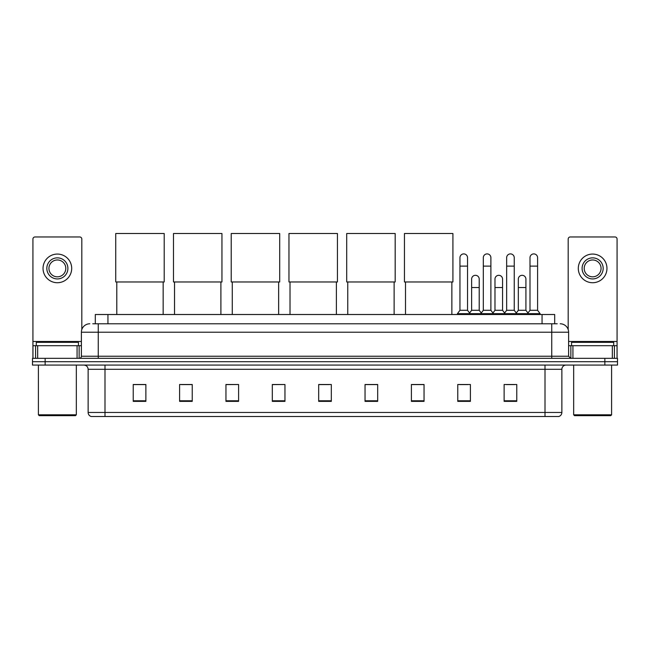 <?xml version="1.0" encoding="UTF-8"?>
<svg xmlns="http://www.w3.org/2000/svg" width="650" height="650" viewBox="0 0 650 650"><rect width="100%" height="100%" fill="white"/><g stroke="black" fill="none" stroke-linecap="round" stroke-linejoin="round"><path stroke-width="0.97" d="M95.306 323.781L95.306 314.502L554.694 314.502L554.694 323.781M92.966 323.781L557.229 323.781M92.771 323.781L98.248 323.781L98.248 332.207L81.388 332.207L81.388 356.233A2.104 2.104 0 0 1 79.284 358.337M89.822 323.781A8.426 8.426 0 0 0 81.388 332.207M560.178 323.781A8.426 8.426 0 0 1 568.612 332.207L568.612 356.233L570.716 358.337M45.142 358.337L32.5 358.337L32.5 361.709L45.142 361.709L32.5 361.709L32.5 365.081L45.142 365.081L45.142 361.709L604.858 361.709L45.142 361.709L45.142 358.337L604.858 358.337L604.858 361.709L617.5 361.709L604.858 361.709L604.858 365.081L45.142 365.081M604.858 365.081L617.5 365.081L617.5 358.337L604.858 358.337M561.868 412.457C561.746 414.473 560.739 415.821 558.829 416.504L545.009 416.504L545.009 412.457L561.868 412.457L561.868 369.298A4.217 4.217 0 0 1 566.077 365.081M545.009 416.504L91.171 416.504A4.217 4.217 0 0 1 88.132 412.457L88.132 369.298C87.888 366.738 86.483 365.332 83.923 365.081M516.766 401.367L516.766 384.507L504.124 384.507L504.124 401.367L516.766 401.367M470.405 401.367L470.405 384.507L457.762 384.507L457.762 401.367L470.405 401.367M424.044 401.367L424.044 384.507L411.401 384.507L411.401 401.367L424.044 401.367M377.683 401.367L377.683 384.507L365.04 384.507L365.04 401.367L377.683 401.367M145.876 401.367L145.876 384.507L133.234 384.507L133.234 401.367L145.876 401.367M192.237 401.367L192.237 384.507L179.595 384.507L179.595 401.367L192.237 401.367M238.599 401.367L238.599 384.507L225.956 384.507L225.956 401.367L238.599 401.367M284.96 401.367L284.96 384.507L272.317 384.507L272.317 401.367L284.96 401.367M331.321 401.367L331.321 384.507L318.679 384.507L318.679 401.367L331.321 401.367M412.457 384.597L424.044 384.597M459.534 384.597L467.959 384.597M506.228 384.597L514.662 384.597M284.96 384.507L272.317 384.597L284.96 384.507M238.599 384.507L225.956 384.597L238.599 384.507M181.488 384.597L192.237 384.597M318.679 384.597L329.428 384.597M145.876 384.597L133.234 384.597M377.683 384.597L365.04 384.597M77.074 358.337L77.074 345.694L37.659 345.694L37.659 358.337M81.811 329.574L81.811 239.062A2.104 2.104 0 0 0 79.706 236.957L35.027 236.957A2.104 2.104 0 0 0 32.922 239.062L32.922 345.694L37.659 345.694M77.074 345.694L81.388 345.694M32.922 358.337L32.922 345.694M57.371 257.863A10.538 10.538 0 0 0 46.833 268.393A10.538 10.538 0 0 0 57.371 278.931A10.538 10.538 0 0 0 67.901 268.393A10.538 10.538 0 0 0 57.371 257.863M57.371 259.967A8.426 8.426 0 0 0 48.937 268.393A8.426 8.426 0 0 0 57.371 276.827A8.426 8.426 0 0 0 65.796 268.393A8.426 8.426 0 0 0 57.371 259.967M57.371 282.726A14.332 14.332 0 0 0 71.695 268.393A14.332 14.332 0 0 0 57.371 254.069A14.332 14.332 0 0 0 43.038 268.393A14.332 14.332 0 0 0 57.371 282.726M75.489 415.659L39.244 415.659L38.399 414.814L76.334 414.814L75.489 415.659M38.399 365.081L38.399 414.814M76.334 365.081L76.334 414.814M78.439 345.694L78.439 342.322L36.294 342.322L36.294 345.694M116.797 281.97L116.797 314.502M163.158 281.97L163.158 314.502M115.741 233.496L164.206 233.496L164.206 281.97L115.741 281.97L115.741 233.496M174.533 281.97L174.533 314.502M220.894 281.97L220.894 314.502M173.485 233.496L221.951 233.496L221.951 281.97L173.485 281.97L173.485 233.496M232.278 281.97L232.278 314.502M278.639 281.97L278.639 314.502M231.221 233.496L279.695 233.496L279.695 281.97L231.221 281.97L231.221 233.496M290.022 281.97L290.022 314.502M336.383 281.97L336.383 314.502M288.966 233.496L337.431 233.496L337.431 281.97L288.966 281.97L288.966 233.496M347.758 281.97L347.758 314.502M394.119 281.97L394.119 314.502M346.702 233.496L395.176 233.496L395.176 281.97L346.702 281.97L346.702 233.496M405.502 281.97L405.502 314.502M451.864 281.97L451.864 314.502M404.446 233.496L452.92 233.496L452.92 281.97L404.446 281.97L404.446 233.496M459.956 266.118L467.545 266.118L467.545 310.294L459.956 310.294L459.956 257.692A3.794 3.794 0 0 1 463.986 253.906A3.794 3.794 0 0 1 467.545 257.692A3.794 3.794 0 0 0 463.986 253.906M459.956 310.294L457.429 313.666L457.429 314.502M467.545 310.294L470.072 313.666L457.429 313.666M483.308 310.294L483.308 266.118L490.888 266.118L490.888 310.294L483.308 310.294L480.773 313.666L470.072 313.666L470.072 314.502M483.308 266.118L483.308 257.692A3.794 3.794 0 0 1 487.337 253.906A3.794 3.794 0 0 1 490.888 257.692A3.794 3.794 0 0 0 487.337 253.906M490.888 310.294L493.423 313.666L480.773 313.666L480.773 314.502M506.651 310.294L506.651 266.118L514.239 266.118L514.239 310.294L506.651 310.294L504.124 313.666L493.423 313.666L493.423 314.502M506.651 266.118L506.651 257.692A3.794 3.794 0 0 1 510.689 253.906A3.794 3.794 0 0 1 514.239 257.692A3.794 3.794 0 0 0 510.689 253.906M514.239 310.294L516.766 313.666L504.124 313.666L504.124 314.502M530.002 310.294L530.002 266.118L537.591 266.118L537.591 310.294L530.002 310.294L527.475 313.666L516.766 313.666L516.766 314.502M530.002 266.118L530.002 257.692A3.794 3.794 0 0 1 534.032 253.906A3.794 3.794 0 0 1 537.591 257.692A3.794 3.794 0 0 0 534.032 253.906M537.591 310.294L540.117 313.666L527.475 313.666L527.475 314.502M540.117 313.666L540.117 314.502M471.632 279.102A3.794 3.794 0 0 1 475.662 275.316A3.794 3.794 0 0 1 479.212 279.102L479.212 287.527L471.632 287.527L471.632 279.102M479.212 287.527L479.212 310.294L471.632 310.294L471.632 287.527M471.632 310.294L469.584 313.016M479.212 310.294L481.26 313.016M494.975 279.102A3.794 3.794 0 0 1 499.013 275.316A3.794 3.794 0 0 1 502.564 279.102L502.564 287.527L494.975 287.527L494.975 279.102M502.564 287.527L502.564 310.294L494.975 310.294L494.975 287.527M494.975 310.294L492.936 313.016M502.564 310.294L504.611 313.016M518.326 279.102A3.794 3.794 0 0 1 522.356 275.316A3.794 3.794 0 0 1 525.915 279.102L525.915 287.527L518.326 287.527L518.326 279.102M525.915 287.527L525.915 310.294L518.326 310.294L518.326 287.527M518.326 310.294L516.287 313.016M525.915 310.294L527.962 313.016M612.341 358.337L612.341 345.694L572.926 345.694L572.926 358.337M612.341 345.694L617.077 345.694L617.077 239.062A2.104 2.104 0 0 0 614.973 236.957L570.294 236.957A2.104 2.104 0 0 0 568.189 239.062L568.189 329.574M568.612 345.694L572.926 345.694M617.077 345.694L617.077 358.337M592.629 257.863A10.538 10.538 0 0 0 582.099 268.393A10.538 10.538 0 0 0 592.629 278.931A10.538 10.538 0 0 0 603.168 268.393A10.538 10.538 0 0 0 592.629 257.863M592.629 259.967A8.426 8.426 0 0 0 584.204 268.393A8.426 8.426 0 0 0 592.629 276.827A8.426 8.426 0 0 0 601.063 268.393A8.426 8.426 0 0 0 592.629 259.967M592.629 282.726A14.332 14.332 0 0 0 606.962 268.393A14.332 14.332 0 0 0 592.629 254.069A14.332 14.332 0 0 0 578.305 268.393A14.332 14.332 0 0 0 592.629 282.726M610.756 415.659L574.511 415.659L573.666 414.814L611.601 414.814L610.756 415.659M573.666 365.081L573.666 414.814M611.601 365.081L611.601 414.814M613.706 345.694L613.706 342.322L571.561 342.322L571.561 345.694M107.949 323.781L107.949 314.502M542.051 323.781L542.051 314.502M98.248 358.337L98.248 356.233L568.612 356.233M81.388 356.233L98.248 356.233L98.248 332.207L551.753 332.207L551.753 358.337M568.612 332.207L551.753 332.207L551.753 323.781M545.009 365.081L545.009 369.298L88.132 369.298M561.868 369.298L545.009 369.298L545.009 412.457L104.991 412.457L104.991 416.504M88.132 412.457L104.991 412.457L104.991 365.081M331.321 400.782L318.679 400.782M284.96 400.782L272.317 400.782M238.599 400.782L225.956 400.782M192.237 400.782L179.595 400.782M145.876 400.782L133.234 400.782M377.683 400.782L365.04 400.782M424.044 400.782L411.401 400.782M470.405 400.782L457.762 400.782M516.766 400.782L504.124 400.782M81.388 341.477L32.922 341.477M79.146 345.694L79.146 358.337M32.955 345.694L32.955 358.337M35.587 358.337L35.587 345.694M617.077 341.477L568.612 341.477M617.045 358.337L617.045 345.694M614.413 345.694L614.413 358.337M570.854 358.337L570.854 345.694M467.545 266.118L467.545 257.692M490.888 266.118L490.888 257.692M514.239 266.118L514.239 257.692M537.591 266.118L537.591 257.692"/></g></svg>
